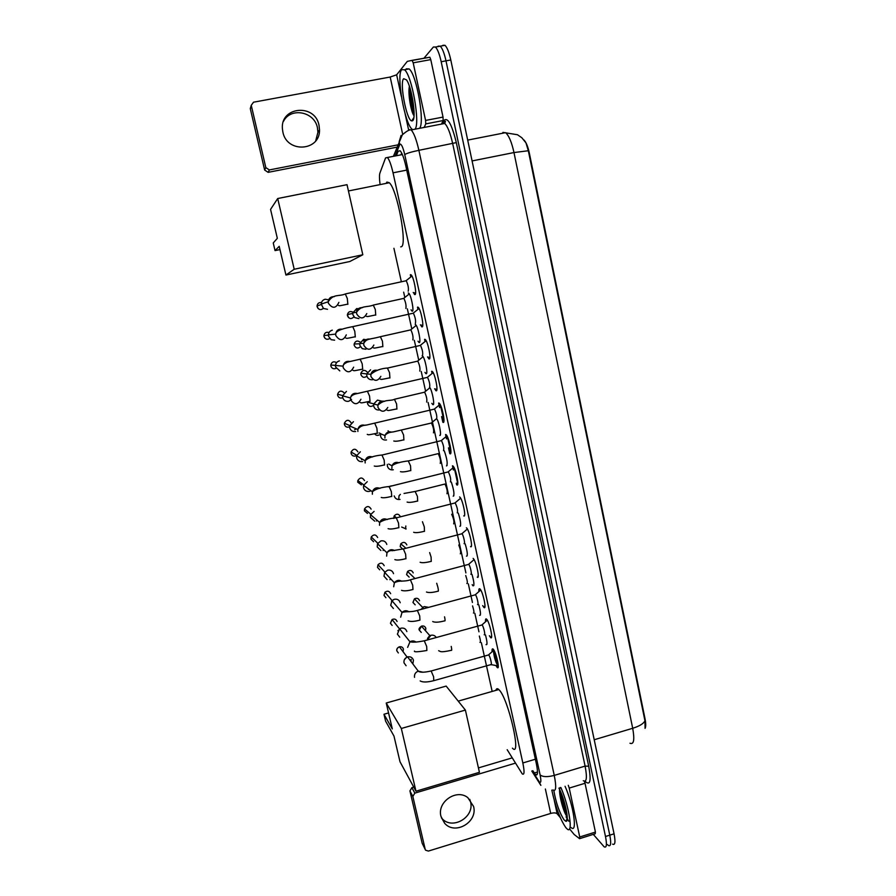 <?xml version="1.0" encoding="UTF-8"?>
<svg xmlns="http://www.w3.org/2000/svg" width="896" height="896" viewBox="0 0 896 896"><rect width="100%" height="100%" fill="white"/><g stroke="black" fill="none" stroke-linecap="round" stroke-linejoin="round"><path stroke-width="1.34" d="M408.262 292.992L408.811 293.25C411.152 295.232 414.277 311.416 412.294 311.214L411.018 309.814M415.229 324.498L415.744 324.755C418.118 326.76 421.288 343.034 419.238 342.586L418.006 341.208M422.15 355.768L422.621 356.037C425.018 358.064 428.254 374.427 426.126 373.733L424.939 372.389M429.856 387.598C432.342 391.048 434.986 405.563 432.97 404.678L431.838 403.346M437.147 419.339C439.622 424.021 441.638 436.408 439.768 435.4L440.328 434.93M444.282 450.822C447.126 459.077 447.866 464.106 446.51 465.909L447.115 465.45M451.326 482.059C453.97 490.246 454.608 494.962 453.219 496.205L453.869 495.768M458.282 513.083C460.746 521.102 461.283 525.504 459.872 526.299L460.566 525.885M465.17 543.872C467.466 551.678 467.902 555.778 466.48 556.181L467.208 555.811M472.002 574.448C474.13 581.986 474.477 585.794 473.054 585.861L472.158 584.651M478.766 604.811C480.726 612.046 480.995 615.563 479.573 615.339L480.379 615.048M485.475 634.95C487.278 641.872 487.469 645.098 486.046 644.627L486.898 644.381M410.558 274.635L411.208 274.926C413.795 277.133 417.133 294.683 414.96 294.605L413.224 292.477M417.715 307.082L418.32 307.384C420.941 309.613 424.334 327.253 422.083 326.894L420.403 324.811M424.816 339.293L425.376 339.595C428.03 341.846 431.48 359.598 429.15 358.96L427.526 356.91M431.861 371.269L432.376 371.571C435.075 373.856 438.581 391.709 436.173 390.802L434.594 388.774M438.861 403.021L439.331 403.312C442.053 405.619 445.637 423.606 443.139 422.408L443.766 421.87M445.816 434.538L446.23 434.818C448.986 437.158 452.637 455.269 450.061 453.802L450.733 453.275M452.715 465.842L453.074 466.099C455.874 468.462 459.592 486.718 456.926 484.96L457.654 484.456M459.57 496.922L459.872 497.157C462.694 499.531 466.502 517.955 463.758 515.906L464.52 515.435M466.368 527.778L466.626 527.979C469.482 530.387 473.357 548.979 470.534 546.638L471.341 546.19M473.133 558.421L473.323 558.589C476.202 561.008 480.178 579.779 477.254 577.147L478.117 576.744M478.878 591.618C478.722 589.243 479.046 588.325 479.842 588.862L479.976 588.974C482.888 591.416 486.942 610.378 483.941 607.454L482.698 605.618M485.509 621.779C485.341 619.349 485.677 618.453 486.506 619.08L486.573 619.147C489.507 621.611 493.674 640.763 490.571 637.538L489.373 635.734M492.094 651.728C491.915 649.253 492.262 648.368 493.125 649.085C496.07 651.56 500.326 670.835 497.19 667.453L495.947 665.515M507.181 749.706L522.256 773.898C524.395 775.331 524.597 771.691 522.838 762.966L393.042 172.827C391.216 164.898 389.346 159.79 387.442 157.494L385.571 157.909L379.915 173.062C379.31 174.899 379.322 178.371 379.949 183.478M645.064 728.358C645.96 726.667 645.938 723.43 644.997 718.614L529.323 153.014C527.923 146.574 526.142 142.24 523.992 140.011M393.926 248.304L401.307 281.579M403.648 292.152L404.824 297.472M407.355 308.851L411.802 328.955M414.31 340.256L418.734 360.214M421.232 371.448L425.611 391.25M428.098 402.427L465.898 572.914M468.317 583.845L472.438 602.459M474.858 613.357L478.946 631.803M481.354 642.678L492.162 691.432M645.086 728.235L644.952 720.798L528.326 150.741L525.974 142.901L521.842 137.749L517.462 134.736L502.902 132.384M437.752 46.626L440.227 46.178C442.366 48.294 444.293 53.189 445.995 60.85L609.784 835.162C611.33 843.326 610.859 846.765 608.373 845.477L607.443 844.581M442.882 45.304L444.998 45.315C447.16 47.432 449.086 52.315 450.789 59.976L614.062 833.818C615.608 841.982 615.115 845.421 612.606 844.133M532.829 770.728L535.595 774.67C537.835 776.082 538.082 772.442 536.357 763.739L405.832 166.04C404.018 158.133 402.125 153.037 400.154 150.763L398.171 151.211L396.368 155.736M423.875 58.318L433.384 47.018L435.445 47.04C437.562 49.168 439.477 54.062 441.19 61.734L605.494 836.506C607.051 844.682 606.603 848.12 604.139 846.81L593.298 834.378M438.144 46.166L440.227 46.178C442.366 48.294 444.293 53.189 445.995 60.85L609.784 835.162C611.33 843.326 610.859 846.765 608.373 845.477M440.429 405.048L443.934 420.941M447.406 436.699L450.878 452.48M454.328 468.126L457.722 483.515M478.038 575.736L478.195 576.408M484.725 606.043L484.904 606.85M491.355 636.138L491.557 637.078M494.872 652.086L497.93 665.952M497.941 666.019L498.176 667.106M400.971 154.84L401.688 153.082M560.885 787.55C569.352 806.725 573.496 835.061 567.078 828.912L565.813 827.602C560.067 819.123 555.408 806.635 551.813 790.126M565.062 786.274C573.574 805.426 577.685 833.75 571.189 827.635M560.078 787.528C557.939 791.258 562.912 810.51 566.395 815.707L566.574 815.987M558.914 788.144C564.861 799.086 569.8 822.864 565.824 821.274L564.155 819.974C559.451 812.739 555.99 802.906 553.795 790.451M566.563 821.027L566.25 820.422M560.28 791C561.602 801.226 563.909 809.648 567.19 816.256M561.422 793.71C562.654 801.338 564.48 808.024 566.933 813.781M469.75 799.322L470.523 801.752C474.869 817.152 452.245 830.446 441.93 818.451L441.381 817.835M440.955 816.346L444.707 823.357C455.123 835.464 477.971 822.024 473.581 806.467L467.813 797.63C456.49 788.435 436.89 802.032 440.955 816.346M568.814 821.251L566.048 816.85M584.427 781.278L585.021 783.272L569.218 788.088L579.734 836.987L595.426 832.082L595.224 833.773L579.869 838.589M585.021 783.272L595.426 832.082M425.286 849.61L422.173 843.27L425.566 850.181L428.366 851.077L550.693 813.434C553.773 812.616 555.934 812.739 557.166 813.792L560.269 817.578M409.931 790.91L411.902 787.662L414.837 793.128L412.832 796.41L409.931 790.91L422.173 843.27M512.154 757.893L478.43 767.906M413.75 787.114L411.902 787.662M412.832 796.41L425.219 849.386M414.837 793.128L515.402 763.157M569.531 828.856L574.19 834.512L579.566 838.678L579.734 836.987M569.218 788.088L568.288 785.299M412.653 129.651L412.082 129.214C404.645 123.659 396.066 75.253 401.677 69.664L404.51 69.765C411.992 75.32 420.459 124.141 414.96 129.214M405.821 69.53L406.258 68.824L409.136 68.925C416.707 74.458 425.107 123.245 419.507 128.33M409.405 86.274C407.803 93.128 410.782 110.365 413.493 114.946L414.03 115.64M412.72 120.624L411.69 120.904C406.571 120.378 399.336 82.734 403.637 78.702L406.47 79.856C411.802 86.8 416.55 118.25 412.72 120.624M412.294 120.904L412.059 120.333M409.92 87.842C410.021 98.482 411.398 107.52 414.064 114.968M410.805 90.888C411.152 98.907 412.238 106.03 414.086 112.269M495.869 690.368C496.373 688.486 497.347 688.206 498.792 689.539L499.038 689.797C508.278 698.253 522.099 758.722 512.422 748.16M392.302 728.896L383.97 714.246L385.594 721.123L393.971 736.053L399.997 761.734L415.968 791.213L401.33 728.482L386.232 703.024L392.302 728.896M388.562 712.947L383.97 714.246M386.232 703.024L446.163 686.09L465.394 710.08L479.427 772.318L415.968 791.213M401.33 728.482L465.394 710.08M386.075 183.4L386.915 182.078L389.323 182.75C397.354 189.594 407.702 246.086 401.195 246.77L400.702 246.87M277.334 238.336L273.246 242.95L275.05 250.611L279.205 246.333L285.936 275.038L294.202 269.248L277.704 198.531L270.558 209.395L277.334 238.336M277.704 198.531L347.021 184.677L362.813 254.766L349.821 261.509L285.936 275.038M362.813 254.766L294.202 269.248M275.05 250.611L279.978 249.581M493.494 650.698C493.875 656.387 495.331 661.45 497.862 665.885L498.277 666.243M434.134 680.568L490.829 664.63C492.464 666.422 490.213 656.242 488.678 654.92L488.174 655.066M406.101 665.728L404.018 662.861C403.648 660.005 404.835 658.022 407.59 656.925L407.669 656.902C410.592 656.398 412.518 657.507 413.448 660.251L412.832 663.902M404.354 659.714L406.997 656.902L408.195 656.79M411.152 659.31L410.973 661.427M493.707 649.824L493.528 650.451M484.198 634.693C485.8 636.373 483.594 626.259 482.07 624.949L481.566 625.094M399.75 637.202L397.387 634.155L399.616 628.824L401.038 628.186C403.973 627.693 405.91 628.824 406.851 631.579M397.858 630.728L400.882 628.219M487.144 619.864L486.954 620.502M477.534 604.554C479.091 606.077 476.93 596.075 475.429 594.776L474.902 594.91M393.411 608.496L390.701 605.27L391.966 600.723L394.374 599.29C397.32 598.797 399.269 599.95 400.21 602.728M391.485 601.328L393.4 599.659M480.536 589.691L480.334 590.352M470.826 574.202C472.338 575.568 470.221 565.667 468.731 564.368L468.205 564.514M387.106 579.589L383.981 576.184L384.653 572.387L387.666 570.181C390.622 569.71 392.582 570.875 393.534 573.675M391.014 579.186L389.85 579.656M473.883 559.306L473.659 559.966M464.061 543.637C465.528 544.846 463.467 535.035 461.978 533.758L461.451 533.893M380.867 550.48L377.205 546.896L377.541 543.704L380.912 540.893C383.88 540.434 385.851 541.61 386.803 544.432M384.126 550.043L383.107 550.424M467.174 528.696L466.95 529.379M457.251 512.848C458.013 510.709 457.318 507.394 455.19 502.925L454.653 503.059M374.707 521.136L370.395 517.418L370.53 514.696L374.102 511.392M377.451 520.565L376.32 521.002M460.432 497.874L460.186 498.557M450.397 481.858C451.125 479.606 450.442 476.28 448.347 471.867L447.798 472.002M368.659 491.501C366.027 491.501 364.314 490.246 363.53 487.738L363.563 485.386L367.259 481.701M370.978 490.739L369.488 491.366M368.917 489.25L368.357 489.44M453.634 466.827L453.387 467.522M443.498 450.632C444.192 448.28 443.509 444.931 441.448 440.586L440.91 440.72M362.611 461.541C359.598 461.966 357.605 460.734 356.619 457.856L356.586 455.784L360.36 451.808M362.555 459.278L361.502 459.726M446.779 435.546L446.522 436.251M436.542 419.194C437.214 416.741 436.531 413.37 434.504 409.08L433.966 409.214M355.69 431.502C352.654 431.917 350.65 430.674 349.664 427.773L349.586 425.925L353.427 421.702M356.317 428.848L354.603 429.811M439.88 404.04L439.622 404.746M429.542 387.52C430.181 384.966 429.509 381.573 427.515 377.35L426.966 377.474M351.557 399.426L348.712 401.274C345.666 401.666 343.65 400.4 342.664 397.477L342.563 395.808L346.438 391.395M432.936 372.31L432.667 373.016M422.486 355.634C423.102 352.968 422.43 349.552 420.47 345.386L419.922 345.509M339.797 370.888L335.608 366.979L335.496 365.456C335.798 363.07 337.109 361.547 339.394 360.886M425.936 340.346L425.656 341.051M415.374 323.512C415.968 320.734 415.296 317.296 413.37 313.174L412.821 313.298M334.622 340.166L331.139 339.696L328.507 336.269L328.384 334.88C328.642 332.416 329.952 330.837 332.315 330.165M418.88 308.146L418.6 308.851M408.229 291.155C408.789 288.277 408.117 284.805 406.224 280.739L405.675 280.862M327.499 309.299L323.445 308.459L321.227 304.058C321.451 301.526 322.762 299.914 325.181 299.219L328.933 299.869M411.779 275.71L411.499 276.405M479.954 642.398C480.782 642.51 480.57 640.382 479.326 636.037M427.179 639.968L430.931 635.298C433.238 634.816 435.008 635.544 436.229 637.493M427.493 638.445L429.755 635.533L431.043 635.275M473.446 613.066C474.286 612.909 473.995 610.523 472.55 605.898M422.811 607.331L424.402 606.581L428.456 607.342M421.098 609.314L423.886 606.749M466.894 583.542C467.734 583.016 467.342 580.362 465.718 575.557M460.298 553.818C461.115 552.776 460.6 549.842 458.774 545.014M453.656 523.88C454.384 521.931 453.723 518.728 451.674 514.27M406.134 528.942L401.677 527.05M446.97 493.741C447.664 491.579 446.981 488.331 444.954 484.03L444.45 484.154M400.03 499.408C397.118 499.845 395.17 498.68 394.184 495.914M440.238 463.4C440.899 461.126 440.227 457.867 438.222 453.622L437.73 453.746M393.299 469.773C390.32 470.21 388.349 468.989 387.386 466.122L387.296 464.397M433.462 432.846C434.101 430.472 433.429 427.202 431.458 423.013L430.954 423.136M388.035 430.819L389.189 431.816M386.523 439.947C383.522 440.362 381.539 439.13 380.576 436.251L380.632 433.81L384.966 435.579C386.277 432.365 388.573 431.234 391.854 432.174M426.642 402.069C427.246 399.605 426.586 396.312 424.637 392.179L424.133 392.291M379.691 409.92C376.678 410.323 374.696 409.069 373.722 406.168L373.71 403.962L377.462 400.12L381.786 401.173M419.765 371.09C420.347 368.525 419.686 365.198 417.771 361.122L417.267 361.245M374.192 370.384L374.976 370.944M372.814 379.691C369.802 380.072 367.797 378.806 366.822 375.883L366.766 373.867L370.574 369.824M372.467 371.403L373.027 371.75M412.843 339.886C413.392 337.221 412.731 333.872 410.861 329.851L410.357 329.963M365.893 349.25L362.208 348.645L359.867 345.386L359.789 343.538L363.642 339.315L367.315 339.92M363.149 340.738L365.389 340.962M405.866 308.459C406.403 305.693 405.742 302.322 403.894 298.357L403.39 298.458M358.926 318.606L354.682 317.587L352.867 314.686L352.766 312.973L356.653 308.594L359.475 308.795M356.194 310.162L357.65 310.15M283.528 121.285C290.752 106.904 314.552 111.597 317.442 127.803L317.923 132.294L315.706 140.862M282.89 132.138C286.888 153.496 320.264 151.234 319.514 129.819L319.021 125.283C315.078 103.286 280.258 106.456 282.408 128.8L282.89 132.138M413.19 62.832L412.07 60.346L429.845 57.232L430.774 59.618L413.19 62.832L425.578 120.434L443.027 117.085L443.15 120.534L441.47 124.096M430.774 59.618L443.027 117.085M397.006 147.157L268.128 172.346L264.645 170.027L265.821 167.597L269.338 169.938L397.902 144.872M412.07 60.346L407.288 61.398L396.648 74.805L390.186 77.034L253.523 102.2L251.272 105.291L250.354 108.942L264.645 170.027M250.354 108.942L251.194 106.154M251.339 105.672L265.821 167.597M424.2 127.422L425.746 123.883L425.578 120.434M529.323 153.014L528.763 153.126M535.371 759.226L522.838 762.966M406.717 170.106L393.042 172.827M528.326 150.741L513.979 152.555C511.683 142.139 508.872 135.509 505.568 132.664L467.701 140.101M629.978 743.232C633.842 744.8 634.749 739.816 632.699 728.28C639.475 726.152 643.563 723.666 644.952 720.798M594.216 739.749L632.699 728.28L513.979 152.555L472.091 160.933M450.789 59.976L441.19 61.734M614.062 833.818L605.494 836.506M532.258 770.896L539.246 781.816C541.038 783.485 541.33 781.178 540.109 774.906L404.734 154.571C402.965 147.179 401.352 143.707 399.907 144.155L395.114 155.994M409.002 129.584L411.186 129.942C413.907 132.966 416.472 139.765 418.88 150.326L554.254 775.41C556.517 786.99 556.102 791.84 552.989 789.947M442.691 122.909L443.688 120.792C447.44 116.469 451.651 123.738 456.31 142.61L588.706 766.214L585.099 766.102L554.254 775.41C547.445 777.168 542.73 777 540.109 774.906M401.094 135.408L399.213 141.534L399.582 144.682M588.706 766.214C591.293 780.405 590.285 785.602 585.682 781.827M583.285 780.73C586.678 782.522 587.283 777.65 585.099 766.102L452.704 143.685C450.33 133.168 447.686 126.426 444.752 123.458L442.322 123.144M404.734 154.571C406.773 153.283 411.488 151.872 418.88 150.326L456.31 142.61M410.491 274.669L410.973 276.83M414.501 292.813L414.893 294.605M417.648 307.093L418.118 309.243M421.624 325.125L422.016 326.894M424.749 339.293L425.208 341.41M428.691 357.202L429.083 358.96M431.794 371.269L432.253 373.352M435.714 389.054L436.106 390.79M438.794 403.01L439.533 406.381M442.086 417.928L443.072 422.386M445.749 434.526L446.443 437.718M448.974 449.176L449.982 453.768M452.648 465.819L453.309 468.832M456.49 483.258L456.859 484.926M493.035 649.018L493.382 650.574M493.483 651.022L495.891 661.942M496.742 665.784L497.078 667.341M443.688 120.792L443.498 122.797M538.653 780.987L540.87 785.366L531.798 771.03M401.598 154.717L402.002 153.72M537.51 772.005L534.262 772.979M400.21 150.808L398.171 151.211M545.373 789.006L550.693 813.434M554.266 800.43L557.166 813.792M413.414 119.358L413.123 118.731M398.35 652.949L396.883 650.944C396.626 648.928 397.466 647.55 399.403 646.811C401.453 646.453 402.797 647.226 403.446 649.141L403.043 651.65M420.168 680.926C422.71 682.416 427.235 682.338 433.765 680.669L433.597 676.771L431.155 670.992M414.546 677.354L414.49 677.051C414.277 674.184 415.542 672.213 418.275 671.149L423.058 672.235M392.134 625.408L390.466 623.28L392.067 619.55C394.453 618.509 396.122 619.158 397.062 621.499M426.877 650.507L426.675 646.464L424.278 640.808M407.635 647.36L409.976 641.782C412.138 640.562 414.154 640.674 416.035 642.13M385.93 597.699L384.014 595.437L384.933 592.245C387.464 590.498 389.368 590.979 390.645 593.678M419.944 620.144L419.72 615.944L417.346 610.4M400.68 617.165L402.013 612.416C404.242 610.411 406.549 610.21 408.946 611.8M379.736 569.8L377.53 567.414L378.011 564.738C380.554 562.397 382.603 562.71 384.171 565.678M412.966 589.568L412.709 585.211L410.379 579.779M393.68 586.757L394.386 582.781C396.502 580.149 398.966 579.645 401.8 581.269M373.565 541.71L370.989 539.213L371.235 536.962C373.71 534.15 375.85 534.33 377.664 537.499M405.944 558.779L405.642 554.266L403.357 548.934M386.624 556.136L386.971 552.798C388.886 549.718 391.429 548.957 394.587 550.514M367.45 513.408L364.414 510.821L364.515 508.906C366.901 505.747 369.096 505.826 371.123 509.13M398.866 527.766L398.53 523.085L396.278 517.866M379.512 525.291L379.669 522.446C381.36 519.064 383.902 518.101 387.307 519.557M361.39 484.87L357.795 482.25L357.818 480.581C360.114 477.165 362.342 477.165 364.526 480.581M391.731 496.53L391.373 491.691L389.155 486.584M372.366 494.234L372.389 491.758C373.867 488.197 376.387 487.066 379.96 488.365M355.421 456.019C353.27 456.389 351.837 455.538 351.131 453.488L351.109 452.021C353.315 448.403 355.578 448.347 357.896 451.853M351.109 453.398L351.109 452.021L356.709 455.28M384.552 465.069L384.16 460.062L381.976 455.056M365.154 462.952L365.12 460.779C366.386 457.106 368.861 455.829 372.534 456.96M349.518 426.787C347.077 427.717 345.386 426.966 344.422 424.536L344.366 423.237C346.472 419.462 348.757 419.339 351.198 422.878M344.411 424.469L344.366 423.237L349.664 425.522M377.328 433.384L376.891 428.21L374.752 423.304M357.896 431.446L357.818 429.509C358.904 425.779 361.312 424.402 365.03 425.342M342.72 397.712C340.301 398.586 338.61 397.813 337.669 395.394L337.602 394.218C339.058 390.734 341.197 390.23 344.042 392.728M370.037 401.475L369.566 396.122L367.461 391.328M360.942 399.246C357.739 405.014 354.29 405.171 350.594 399.717L350.482 397.97C351.4 394.24 353.73 392.75 357.459 393.501M336.123 368.323C333.637 369.331 331.89 368.581 330.87 366.072L330.792 364.997C331.766 361.838 333.704 361.054 336.605 362.634M330.87 366.038L330.792 364.997L335.496 365.422M362.701 369.331L362.197 363.81L360.136 359.106M353.651 367.158C350.538 373.106 347.066 373.307 343.224 367.752L343.101 366.162C343.874 362.466 346.102 360.898 349.81 361.435M329.694 338.565C327.107 339.954 325.214 339.27 324.027 336.538L323.949 335.552C324.576 332.741 326.278 331.755 329.034 332.595M324.027 336.526L324.811 338.083M355.32 336.952L354.771 331.251L352.744 326.648M346.304 334.869C343.258 340.984 339.763 341.208 335.81 335.563L335.675 334.096C336.302 330.467 338.442 328.821 342.082 329.157M323.344 308.381C320.69 310.386 318.629 309.859 317.15 306.813L317.05 305.906C317.464 303.386 318.942 302.288 321.474 302.613M347.872 304.338L347.29 298.458L345.296 293.944M338.89 302.366C335.91 308.616 332.394 308.874 328.339 303.139L328.205 301.784C328.698 298.245 330.725 296.531 334.275 296.654M421.266 632.408L419.317 630.146L421.445 626.158C423.629 625.565 425.085 626.304 425.835 628.376L425.51 630.739M438.637 650.72C440.608 651.19 439.186 652.971 451.293 650.328C451.898 650.742 451.875 649.432 451.214 646.408M415.195 604.845L412.989 602.493L414.445 598.853C416.853 597.699 418.555 598.326 419.541 600.734M444.662 620.906C445.256 621.23 445.211 619.875 444.55 616.829M409.147 577.102L406.627 574.65L407.568 571.435C410.088 569.733 411.97 570.226 413.213 572.914M437.987 591.27C438.558 591.528 438.514 590.117 437.842 587.048L436.699 583.262M402.707 549.091L400.221 546.627L400.803 543.816C403.346 541.643 405.362 542.002 406.829 544.914M431.256 561.422L431.088 557.066L429.643 552.597M393.781 518.448L394.128 515.973C396.592 513.408 398.675 513.643 400.4 516.667M393.747 518.269L394.128 515.973L396.346 517.664M424.491 531.384L424.29 526.859L422.442 521.741M405.597 528.965L405.821 525.986M417.67 501.133L417.435 496.462L415.15 491.49M398.742 498.87L399.034 495.746L400.378 494.368M388.226 486.797L391.395 485.845M410.805 470.669L410.536 465.842L408.285 460.97M391.854 468.574L392 465.797C393.478 462.694 395.819 461.698 399.011 462.784M379.344 434.862C377.485 435.792 375.906 435.434 374.629 433.787M403.894 439.992L403.592 435.008L401.386 430.226M384.91 438.077L384.966 435.579C386.478 433.406 389.256 432.186 393.31 431.906L431.458 423.013M373.442 405.395C370.854 407.165 368.894 406.616 367.573 403.771L367.562 402.214L373.733 403.883M396.928 409.102L396.592 403.962L394.419 399.269M387.8 407.445C384.451 412.507 381.158 412.474 377.933 407.355L377.922 405.104C379.053 401.822 381.293 400.579 384.63 401.352M366.901 376.197C364.302 378.078 362.298 377.563 360.909 374.629L360.875 373.218C362.566 369.846 364.728 369.499 367.371 372.198M389.917 378L389.547 372.691L387.419 368.099M380.867 376.342C377.597 381.629 374.27 381.651 370.888 376.421L370.843 374.36C371.818 371.067 373.99 369.723 377.339 370.328M360.382 346.73C357.762 348.824 355.712 348.354 354.211 345.307L354.155 344.008C355.387 340.872 357.403 340.256 360.181 342.16M382.861 346.674L382.458 341.197L380.363 336.694M373.856 345.05C370.675 350.538 367.315 350.605 363.81 345.274L363.72 343.381C364.56 340.099 366.643 338.666 369.97 339.091M353.931 316.848C351.355 319.39 349.194 319.043 347.469 315.784L347.39 314.586C348.309 311.674 350.157 310.867 352.923 312.166M375.749 315.123L375.312 309.49L373.251 305.077M366.8 313.566C363.675 319.222 360.304 319.334 356.675 313.902L356.563 312.155C357.269 308.918 359.262 307.418 362.533 307.642M390.186 77.034L402.472 133.403M396.648 74.805L401.386 96.622M405.07 113.579L408.565 129.674M269.338 169.938L268.128 172.346M443.15 120.534L425.746 123.883M411.768 310.957L412.698 310.755M418.757 342.328L419.675 342.115M425.69 373.475L426.608 373.262M432.566 404.421L433.496 404.197M472.942 585.76L473.816 585.525M414.333 294.314L415.386 294.078M421.501 326.603L422.554 326.357M428.624 358.658L429.677 358.422M435.691 390.499L436.744 390.253M483.84 607.365L484.848 607.096M490.538 637.504L491.523 637.235M402.371 154.56L387.442 157.494M497.19 667.453L498.154 667.173M444.998 45.315L435.445 47.04M537.309 774.155L535.595 774.67M442.781 123.838L443.778 121.733L445.435 121.307L444.752 123.458L411.186 129.942C409.584 129.45 406.616 131.096 402.293 134.87L393.422 156.318M410.334 274.814L410.805 276.954M414.288 292.757L414.691 294.571M417.48 307.216L417.95 309.378M421.411 325.069L421.803 326.838M424.57 339.394L425.051 341.544M428.49 357.157L428.87 358.87M431.614 371.336L432.096 373.486M435.512 389.01L435.882 390.667M438.614 403.054L439.622 407.613M441.594 416.595L442.848 422.251M445.558 434.538L446.522 438.917M448.482 447.832L449.758 453.6M452.446 465.808L453.376 469.997M456.288 483.213L456.624 484.736M492.822 648.872L493.226 650.709M493.517 652.008L495.387 660.498M496.541 665.75L496.821 667.016M567.235 818.485L565.824 821.274M566.395 815.707L567.202 816.514M441.93 818.451L444.707 823.357M404.51 69.765L409.136 68.925M413.806 117.678L411.69 120.904M458.214 701.12L498.792 689.539M348.443 190.96L389.323 182.75M488.678 654.92L431.525 670.891C424.458 672.549 420.045 672.638 418.275 671.149L407.59 656.925M396.85 650.888C396.379 649.253 397.23 647.886 399.403 646.811L406.986 656.914M491.277 664.642L497.862 665.885M488.589 654.853L493.886 650.126M482.07 624.949L424.659 640.707C417.726 642.141 412.832 642.499 409.976 641.782L399.616 628.824M390.443 623.224L392.067 619.55L399.414 628.746M481.992 624.882L487.334 620.166M414.478 651.034C413.728 652.187 417.85 652.008 426.854 650.485M475.429 594.776L417.738 610.299C410.973 612.506 407.725 611.005 402.013 612.416L391.966 600.723M383.992 595.381L384.933 592.245L392.056 600.544M475.339 594.698L480.726 590.005M408.117 620.827C410.446 621.835 414.378 621.589 419.899 620.099M468.642 564.301L474.074 559.619M468.731 564.368L410.771 579.678C403.872 582.232 399.75 579.813 394.386 582.781L384.653 572.387M377.496 567.37L378.011 564.738L384.877 572.062M401.554 590.341C403.906 591.203 407.68 590.923 412.899 589.49M461.899 533.68L467.376 529.021M461.978 533.758L403.749 548.834L392.426 550.693C390.264 550.312 388.438 551.018 386.971 552.798L377.541 543.704M370.966 539.168L371.235 536.962L377.787 543.245M394.878 559.608C396.76 560.392 400.411 560.078 405.843 558.678M455.101 502.846L460.622 498.198M455.19 502.925L396.682 517.776C388.774 518.515 383.107 520.072 379.669 522.446L370.53 514.696M364.381 510.787L364.515 508.906L370.754 514.17M388.102 528.651C389.917 529.346 393.467 529.01 398.742 527.643M448.258 471.789L453.824 467.152M448.347 471.867L389.558 486.483C381.282 487.245 375.558 489.003 372.389 491.758L363.563 485.386M357.762 482.216L357.818 480.581L363.731 484.837M381.237 497.448C382.984 498.086 386.434 497.728 391.597 496.384M441.37 440.518L446.981 435.87M441.448 440.586L382.379 454.966C373.867 455.762 368.11 457.699 365.12 460.779L356.586 455.784M374.282 466.032C375.883 466.603 379.254 466.234 384.395 464.912M434.426 409.002L440.082 404.376M434.504 409.08L366.576 425.04C362.32 425.264 359.397 426.754 357.818 429.509L349.586 425.925M367.259 434.381C369.074 434.616 365.658 435.59 377.138 433.216M427.426 377.272L433.126 372.646M427.515 377.35L355.398 393.994C352.352 394.957 350.717 396.278 350.482 397.97L342.563 395.808M337.646 395.382L337.602 394.218L342.586 395.573M360.17 402.494C361.827 402.797 359.117 403.536 369.835 401.296M420.381 345.307L426.126 340.682M420.47 345.386L347.48 362.096C344.534 363.418 343.078 364.773 343.101 366.162L335.496 365.456M353.002 370.384C354.536 370.742 352.453 371.246 362.488 369.152M413.291 313.107L419.07 308.482M413.37 313.174L353.147 326.558C345.968 327.947 335.72 330.053 335.675 334.096L328.384 334.88M324.016 336.538L323.949 335.552L328.384 335.093M345.766 338.038C347.2 338.453 345.744 338.722 355.074 336.773M318.035 308.482L317.05 305.906L321.238 304.55M406.134 280.661L411.97 276.035M406.224 280.739L345.71 293.854C338.621 296.845 333.491 293.418 328.205 301.784L321.227 304.058M338.464 305.458C339.92 305.917 338.744 305.995 347.614 304.158M419.272 630.078C418.555 629.104 419.283 627.794 421.445 626.158L429.755 635.533M432.712 621.544C434.918 622.597 438.894 622.373 444.629 620.861M412.944 602.426L414.445 598.853L422.542 607.32M426.485 592.021C428.758 592.917 432.578 592.648 437.931 591.203M406.582 574.582L407.568 571.435L414.915 578.48M420.123 562.262C422.027 563.058 425.712 562.744 431.178 561.344M400.176 546.571L400.803 543.816L405.832 548.162M413.661 532.28C415.498 532.974 419.07 532.65 424.379 531.283M444.954 484.03L415.587 491.378L404.04 493.45M407.109 502.074C408.89 502.701 412.362 502.342 417.536 501.01M438.222 453.622L408.733 460.858C400.322 461.854 394.744 463.501 392 465.797L388.73 464.05M400.478 471.654C402.192 472.214 405.586 471.845 410.648 470.534M431.379 422.934L436.229 418.947M393.781 441.011C395.371 441.526 398.686 441.134 403.715 439.846M379.064 432.97L380.677 433.63M424.558 392.101L429.934 387.722M424.637 392.179L394.867 399.168C389.805 401.531 385.078 398.664 377.922 405.104L373.71 403.962M387.016 410.155C388.819 410.379 385.403 411.286 396.726 408.946M367.562 402.214L367.539 403.749M417.693 361.054L423.102 356.675M417.771 361.122L387.856 367.998C380.946 368.413 375.278 370.541 370.843 374.36L366.766 373.867M380.173 379.086C381.83 379.355 379.019 380.072 389.693 377.843M360.886 374.629L360.875 373.218L366.755 373.934M410.782 329.773L416.226 325.405M410.861 329.851L380.8 336.605C369.04 339.83 367.091 338.05 363.72 343.381L359.789 343.538M373.274 347.794C374.83 348.13 372.725 348.589 382.614 346.517M354.178 345.307L354.155 344.008L359.755 343.784M348.432 317.542L347.39 314.586L352.744 313.443M403.816 298.278L409.304 293.91M403.894 298.357L373.699 304.976C366.766 307.731 361.794 304.898 356.563 312.155L352.766 312.973M366.307 316.288C367.752 316.669 366.229 316.904 375.491 314.966M317.923 132.294L319.514 129.819M251.272 105.291L250.286 108.573M412.272 60.424L429.845 57.232"/></g></svg>

